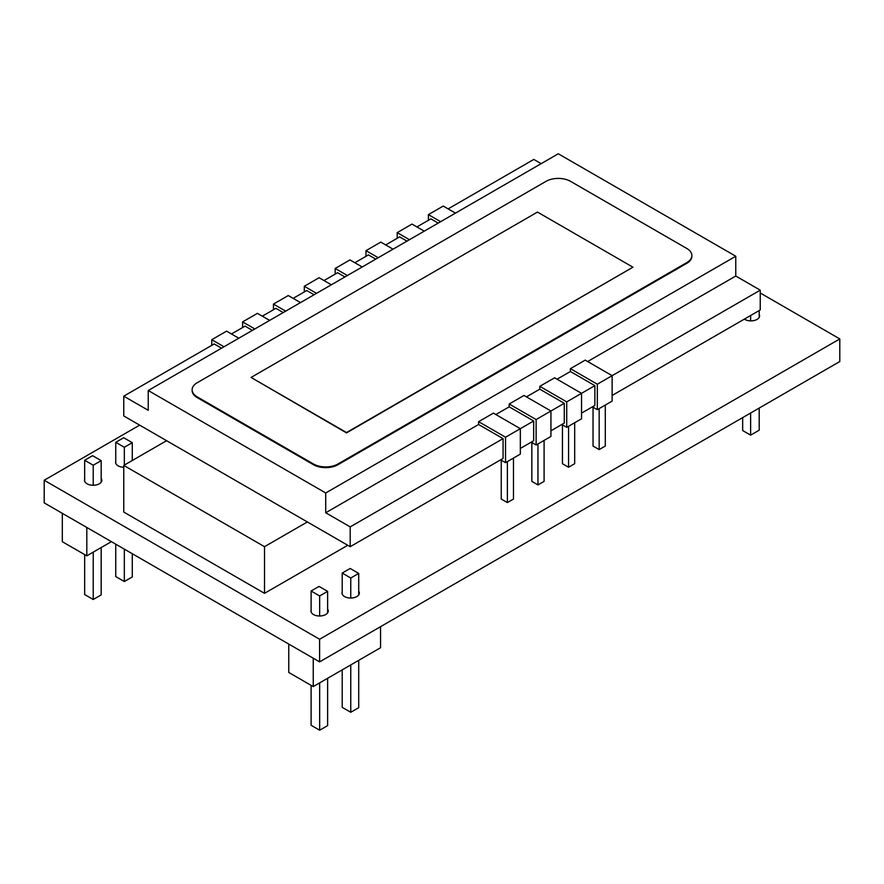 <?xml version="1.0" encoding="UTF-8"?>
<svg xmlns="http://www.w3.org/2000/svg" width="884" height="884" viewBox="0 0 884 884"><rect width="100%" height="100%" fill="white"/><g stroke="black" fill="none" stroke-linecap="round" stroke-linejoin="round"><path stroke-width="1.33" d="M593.042 407.192L593.042 446.055L599.164 449.58L599.164 408.596M605.286 405.06L605.286 446.055L599.164 449.58M501.25 460.188L501.25 499.051L507.372 502.587L507.372 461.603M513.482 458.067L513.482 499.051L507.372 502.587M562.445 424.861L562.445 463.713L568.567 467.249L568.567 426.265M574.688 422.729L574.688 463.713L568.567 467.249M531.848 442.519L531.848 481.382L537.969 484.918L537.969 443.934M544.091 440.398L544.091 481.382L537.969 484.918M612.137 395.457L760.24 309.952L760.24 290.162L612.137 375.667L612.137 401.115L597.33 409.657L592.435 406.839M550.931 430.795L564.279 423.082L564.279 403.303L550.931 411.005L550.931 436.442L536.124 444.995L531.229 442.166M520.333 448.453L533.682 440.751L533.682 420.972L520.333 428.674L520.333 454.111L505.526 462.663L500.631 459.835M581.539 413.126L594.877 405.424L594.877 385.634L581.539 393.336L581.539 418.773L566.721 427.326L561.826 424.497M350.197 546.688L503.073 458.42L503.073 438.63L350.197 526.897L350.197 546.688L123.76 415.955L123.76 396.165L214.215 343.942L221.553 348.174M347.755 545.273L264.515 593.33L123.76 512.057L123.76 465.415L264.515 546.688L307.356 521.947M166.601 440.685L123.76 465.415M264.515 593.33L264.515 546.688M416.905 226.912L430.862 218.856L438.21 223.1M354.849 262.747L368.44 254.901L375.777 259.145M293.156 298.361L306.748 290.516L314.096 294.759M231.475 333.975L245.056 326.13L252.404 330.373M262.316 316.163L275.907 308.328L283.245 312.56M324.008 280.548L337.589 272.703L344.937 276.946M385.7 244.934L399.645 236.879L406.994 241.122M503.073 438.63L478.598 424.497L478.598 421.679L493.405 413.126L520.333 428.674L505.526 437.215L505.526 462.663M478.598 421.679L505.526 437.215M350.197 526.897L325.721 512.764L478.598 424.497M564.279 403.303L539.793 389.17L539.793 386.341L554.611 377.788L581.539 393.336L566.721 401.888L566.721 427.326M539.793 386.341L566.721 401.888M495.858 414.541L509.195 406.839L509.195 404.01L524.013 395.457L550.931 411.005L536.124 419.557L536.124 444.995M526.455 396.872L539.793 389.17M557.053 379.203L570.401 371.501L570.401 368.672L597.33 384.22L597.33 409.657M597.33 384.22L612.137 375.667L585.208 360.119L570.401 368.672M587.661 361.534L735.764 276.029L735.764 256.238L558.279 153.772L148.236 390.507L148.236 410.298L123.76 396.165M325.721 512.764L325.721 492.974L735.764 256.238M594.877 385.634L570.401 371.501M735.764 276.029L760.24 290.162M533.682 420.972L509.195 406.839M509.195 404.01L536.124 419.557M224.006 346.771L211.762 339.699L211.762 345.357M211.762 339.699L226.58 331.146L238.813 338.218M448.122 208.9L533.803 159.429L541.141 163.673M285.698 311.146L273.454 304.085L273.454 309.743M273.454 304.085L288.261 295.532L300.505 302.604M347.39 275.532L335.147 268.471L335.147 274.117M335.147 268.471L349.953 259.918L362.197 266.979M409.447 239.708L397.203 232.636L397.203 238.293M397.203 232.636L412.01 224.094L424.254 231.155M440.652 221.685L428.409 214.624L428.409 220.271M428.409 214.624L443.227 206.071L455.459 213.132M378.23 257.73L365.987 250.658L365.987 256.316M365.987 250.658L380.805 242.105L393.037 249.178M316.538 293.344L304.295 286.272L304.295 291.93M304.295 286.272L319.113 277.72L331.345 284.792M254.846 328.958L242.614 321.887L242.614 327.544M242.614 321.887L257.421 313.345L269.664 320.406M148.236 390.507L325.721 492.974M691.863 255.885A17.315 9.989 180 0 1 691.874 256.238A17.315 9.989 180 0 1 686.802 263.31L337.964 464.708A17.315 9.989 180 0 1 313.477 464.708L197.198 397.579A17.315 9.989 180 0 1 192.126 390.507A17.315 9.989 180 0 1 192.137 390.153M632.944 267.2L346.528 432.906L251.056 377.435L346.528 432.552L632.944 267.2L537.472 212.072L251.056 377.435M686.802 248.47L570.523 181.331A17.315 9.989 0 0 0 546.036 181.331L197.198 382.739A17.315 9.989 0 0 0 192.126 389.8A17.315 9.989 0 0 0 197.198 396.872L313.477 464.001A17.315 9.989 0 0 0 337.964 464.001L686.802 262.603A17.315 9.989 0 0 0 691.874 255.531A17.315 9.989 0 0 0 686.802 248.47M139.672 425.138L44.2 480.255L319.599 639.254L839.8 338.926L760.24 292.991M123.76 467.293A8.652 4.995 180 0 1 115.594 462.31A8.652 4.995 180 0 1 115.749 461.36M759.201 314.395A8.652 4.995 180 0 1 759.588 315.886A8.652 4.995 180 0 1 753.93 320.572A8.652 4.995 180 0 1 744.35 319.124M101.185 478.388A8.652 4.995 180 0 1 101.815 480.255A8.652 4.995 180 0 1 93.163 485.25A8.652 4.995 180 0 1 84.51 480.255A8.652 4.995 180 0 1 84.665 479.316M358.716 591.175A8.652 4.995 180 0 1 359.346 593.042A8.652 4.995 180 0 1 350.694 598.037A8.652 4.995 180 0 1 342.031 593.042A8.652 4.995 180 0 1 342.196 592.092M327.621 609.12A8.652 4.995 180 0 1 328.251 610.988A8.652 4.995 180 0 1 319.599 615.993A8.652 4.995 180 0 1 310.947 610.988A8.652 4.995 180 0 1 311.102 610.048M44.2 480.255L44.2 502.874L319.599 661.873L839.8 361.534L839.8 338.926M319.599 661.873L319.599 639.254M759.201 408.077L759.201 430.188L750.626 435.138L750.626 413.016M742.671 417.613L742.671 430.541L750.626 435.138M750.626 320.881L750.626 315.5M759.201 310.549L759.201 317.378M62.322 513.339L62.322 541.715L86.809 555.848L111.384 541.66M86.809 527.472L86.809 555.848M124.324 549.13L124.324 581.539L115.749 576.6L115.749 544.179M124.324 581.539L132.28 576.954L132.28 553.727M132.28 460.498L132.28 442.674L124.324 447.271L124.324 465.094M124.324 447.271L115.749 442.32L123.705 437.735L132.28 442.674M115.749 463.249L115.749 442.32M93.229 552.146L93.229 599.496L84.665 594.545L84.665 554.622M93.229 599.496L101.185 594.899L101.185 547.55M101.185 482.134L101.185 460.63L93.229 465.227L93.229 485.25M93.229 465.227L84.665 460.277L92.621 455.68L101.185 460.63M84.665 481.205L84.665 460.277M288.759 644.071L288.759 672.459L313.245 686.592L380.562 647.718L380.562 626.679M313.245 658.204L313.245 686.592M350.76 664.923L350.76 712.272L342.196 707.333L342.196 669.873M350.76 712.272L358.716 707.686L358.716 660.337M358.716 594.91L358.716 573.418L350.76 578.003L350.76 598.037M350.76 578.003L342.196 573.064L350.152 568.467L358.716 573.418M342.196 593.993L342.196 573.064M319.665 682.879L319.665 730.228L311.102 725.278L311.102 685.354M319.665 730.228L327.621 725.631L327.621 678.282M327.621 612.866L327.621 591.363L319.665 595.96L319.665 615.993M319.665 595.96L311.102 591.009L319.058 586.412L327.621 591.363M311.102 611.938L311.102 591.009M686.802 263.31L686.802 262.603M337.964 464.708L337.964 464.001M313.477 464.708L313.477 464.001M197.198 397.579L197.198 396.872M691.874 256.238L691.874 255.531M192.126 390.507L192.126 389.8"/></g></svg>
